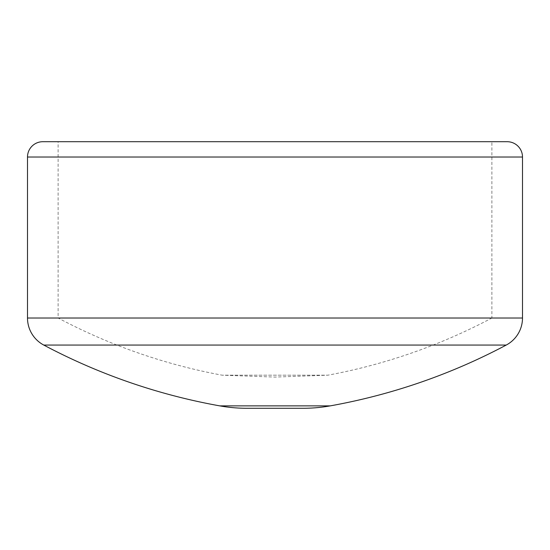 <?xml version="1.0" encoding="UTF-8"?>
<svg xmlns="http://www.w3.org/2000/svg" width="550" height="550" viewBox="0 0 550 550"><rect width="100%" height="100%" fill="white"/><g stroke="black" fill="none" stroke-linecap="round" stroke-linejoin="round"><path stroke-width="0.41" stroke-dasharray="2.75 2.06" d="M491.879 141.708L58.121 141.708L491.879 141.708L58.121 141.708L58.121 318.017L491.879 318.017L491.879 141.708M491.879 318.017L58.121 318.017A571.587 571.587 0 0 0 222.152 375.189L327.848 375.189L222.152 375.189L275 377.073L327.848 375.189A571.587 571.587 0 0 0 491.879 318.017M303.277 408.279L246.723 408.279L303.277 408.279M506.234 345.063L43.766 345.063M330.241 405.873L219.759 405.873M522.5 318.017L27.5 318.017M522.5 157.018L27.5 157.018"/><path stroke-width="0.82" d="M303.277 408.279L246.723 408.279L303.277 408.279A153.093 153.093 0 0 0 330.241 405.873A602.202 602.202 0 0 0 506.234 345.063A30.621 30.621 0 0 0 522.5 318.017L522.5 157.018A15.311 15.311 0 0 0 507.189 141.708L491.879 141.708M246.723 408.279A153.093 153.093 0 0 1 219.759 405.873A602.202 602.202 0 0 1 43.766 345.063A30.621 30.621 0 0 1 27.5 318.017L27.5 157.018A15.311 15.311 0 0 1 42.811 141.708L507.189 141.708M58.121 141.708L42.811 141.708M219.759 405.873L330.241 405.873M43.766 345.063L506.234 345.063M27.5 318.017L522.5 318.017M27.5 157.018L522.5 157.018"/></g></svg>

